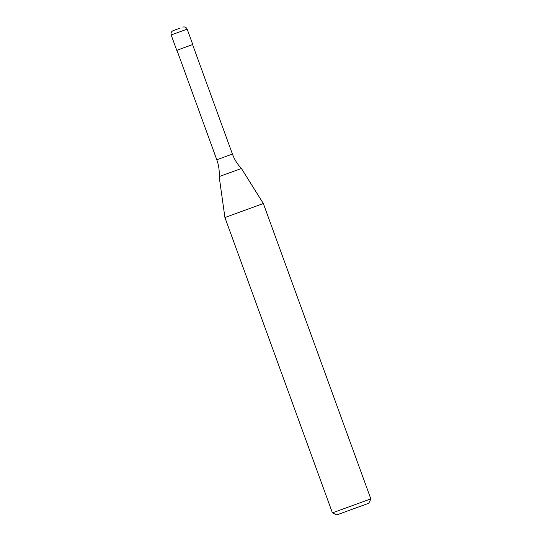 <?xml version="1.0" encoding="UTF-8"?>
<svg xmlns="http://www.w3.org/2000/svg" width="542" height="542" viewBox="0 0 542 542"><rect width="100%" height="100%" fill="white"/><g stroke="black" fill="none" stroke-linecap="round" stroke-linejoin="round"><path stroke-width="0.81" d="M180.235 28.035L173.203 30.596L180.235 28.035M187.173 29.139L171.164 34.966L176.76 50.331L192.762 44.505L187.173 29.139C186.272 27.263 184.822 26.585 182.803 27.1M241.434 168.481C237.423 164.307 234.422 159.504 232.423 154.064L216.8 159.755C218.772 165.195 219.557 170.811 219.164 176.584L241.434 168.481L263.337 203.535L224.923 217.518L332.415 512.861L370.836 498.884L263.337 203.535M332.415 512.861L336.785 514.9L368.797 503.247L370.836 498.884M171.164 34.966C170.649 32.947 171.326 31.49 173.203 30.596M232.423 154.064L192.573 44.573M219.164 176.584L224.923 217.518M216.8 159.755L176.949 50.257"/></g></svg>
